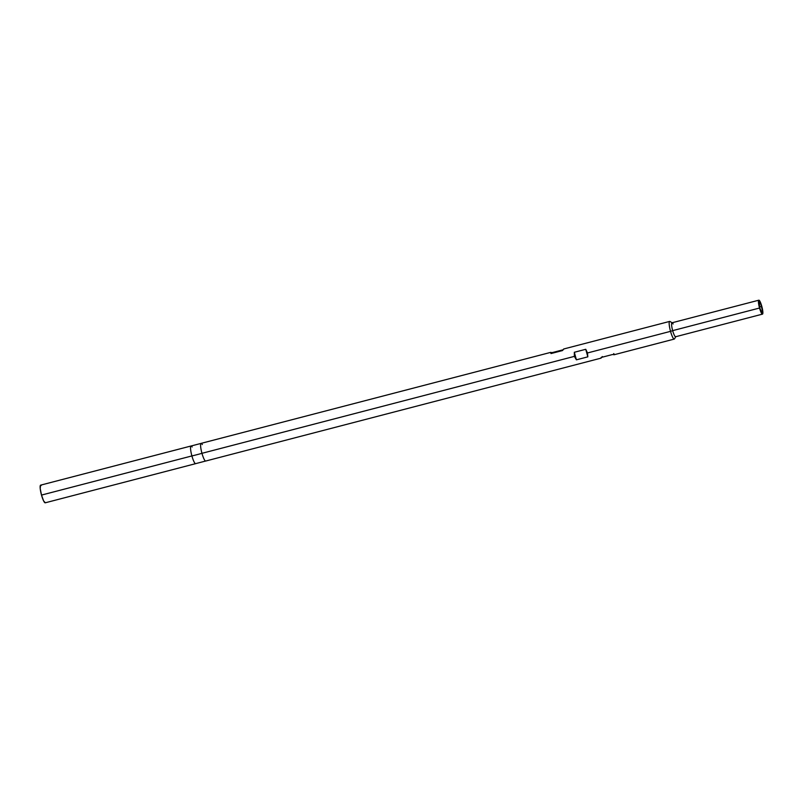<?xml version="1.0" encoding="UTF-8"?>
<svg xmlns="http://www.w3.org/2000/svg" width="803" height="803" viewBox="0 0 803 803"><rect width="100%" height="100%" fill="white"/><g stroke="black" fill="none" stroke-linecap="round" stroke-linejoin="round"><path stroke-width="1.2" d="M761.555 306.465A5.762 1.054 -104.6 0 1 762.107 312.738A5.762 1.054 -104.6 0 1 759.748 307.86L761.716 312.548L762.368 310.59L760.903 304.397L759.126 301.617L759.748 307.86A5.762 1.054 -104.6 0 1 759.206 301.577A5.762 1.054 -104.6 0 1 761.555 306.465L759.528 306.997L761.555 306.465M759.528 308.031A7.207 1.315 -104.6 0 1 758.835 300.192A7.207 1.315 -104.6 0 1 761.786 306.294L762.559 314.093L760.341 310.61L758.504 302.882L758.745 300.232L759.327 300.432L761.786 306.294A7.207 1.315 -104.6 0 1 762.469 314.134A7.207 1.315 -104.6 0 1 759.528 308.031L672.663 330.635L759.528 308.031M758.835 300.192L671.981 322.796A7.207 1.315 75.4 0 0 672.663 330.635A7.207 1.315 -104.6 0 1 672.252 322.856A7.207 1.315 -104.6 0 1 673.105 323.99M672.252 322.856L670.003 321.491A9.124 1.666 75.4 0 0 670.535 331.348L672.663 330.635L670.535 331.348A9.124 1.666 -104.6 0 1 669.672 321.411L563.746 348.984M587.495 352.959L670.535 331.348L587.495 352.959L587.826 356.853L576.403 359.824L574.376 356.381L574.326 352.276L585.748 349.295L587.495 352.959L587.826 356.853L576.403 359.824L574.376 356.381L201.965 453.314L574.376 356.381L574.326 352.276L576.403 359.824L574.326 352.276L585.748 349.295L587.826 356.853L585.748 349.295L587.495 352.959M563.816 349.064L562.431 350.58L550.999 353.561L550.677 352.387L201.091 443.376A9.124 1.666 75.4 0 0 201.965 453.314A9.124 1.666 -104.6 0 1 201.141 443.366A9.124 1.666 -104.6 0 1 202.326 444.551M563.656 349.034L562.431 350.58L550.999 353.561L552.233 352.607L562.983 349.807L552.233 352.607L550.999 353.561L550.537 352.447L552.233 352.607L550.537 352.447M190.933 446.046A9.124 1.666 75.4 0 0 191.907 455.933A17.034 1.295 -15.4 0 0 201.965 453.314A17.034 1.295 164.6 0 1 191.907 455.933A9.124 1.666 -104.6 0 1 191.034 445.996A9.124 1.666 -104.6 0 1 192.148 446.98M191.034 445.996L40.632 485.142A9.124 1.666 75.4 0 0 41.505 495.08L191.907 455.933L41.505 495.08L43.633 500.962L45.349 502.758M41.244 485.454L40.511 485.203L40.21 488.555L41.505 495.08A9.124 1.666 75.4 0 0 45.229 502.808L195.631 463.662A9.124 1.666 -104.6 0 1 191.907 455.933A9.124 1.666 75.4 0 0 195.581 463.672M195.53 463.672L205.779 461.002A9.124 1.666 -104.6 0 1 201.965 453.314A9.124 1.666 75.4 0 0 205.688 461.042L600.985 358.158M614.054 354.755L674.269 339.077A9.124 1.666 -104.6 0 1 670.535 331.348A9.124 1.666 75.4 0 0 674.53 338.846L675.815 336.557A7.207 1.315 -104.6 0 1 672.663 330.635A7.207 1.315 75.4 0 0 675.614 336.748L762.469 314.134M601.076 357.496L612.508 354.524L614.205 354.685L612.508 354.524L601.076 357.496L601.086 358.098L602.31 356.552L601.086 358.098M614.245 354.284L613.733 353.581M190.943 446.036L201.192 443.366"/></g></svg>
